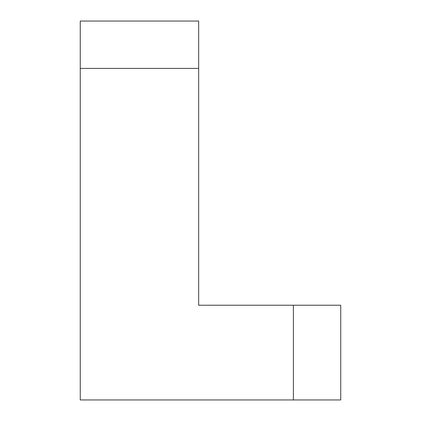 <?xml version="1.0" encoding="UTF-8"?>
<svg xmlns="http://www.w3.org/2000/svg" width="421" height="421" viewBox="0 0 421 421"><rect width="100%" height="100%" fill="white"/><g stroke="black" fill="none" stroke-linecap="round" stroke-linejoin="round"><path stroke-width="0.63" d="M293.384 399.95L340.747 399.95L340.747 305.225L293.384 305.225L293.384 399.95L80.253 399.95L80.253 68.412L198.659 68.412L198.659 21.05L80.253 21.05L80.253 68.412M198.659 68.412L198.659 305.225L293.384 305.225"/></g></svg>
